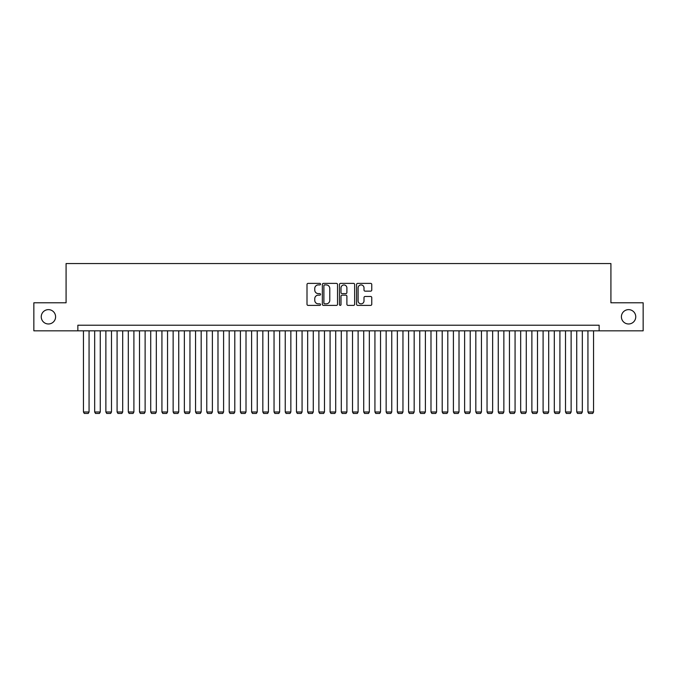 <?xml version="1.0" encoding="UTF-8"?>
<svg xmlns="http://www.w3.org/2000/svg" width="677" height="677" viewBox="0 0 677 677"><rect width="100%" height="100%" fill="white"/><g stroke="black" fill="none" stroke-linecap="round" stroke-linejoin="round"><path stroke-width="1.02" d="M320.56 284.154A0.77 0.77 0 0 0 319.789 283.384L308.103 283.384A1.1 1.1 0 0 0 307.003 284.484L307.003 304.286A1.1 1.1 0 0 0 308.103 305.386L319.789 305.386A0.77 0.77 0 0 0 320.56 304.616A0.77 0.77 0 0 0 319.789 303.846L318.283 303.846A3.52 3.52 0 0 1 314.763 300.326L314.763 298.675A3.52 3.52 0 0 1 318.283 295.155L319.789 295.155A0.77 0.77 0 0 0 320.56 294.385A0.77 0.77 0 0 0 319.789 293.615L318.283 293.615A3.52 3.52 0 0 1 314.763 290.094L314.763 288.444A3.52 3.52 0 0 1 318.283 284.924L319.789 284.924A0.77 0.77 0 0 0 320.56 284.154M621.401 316.811A7.176 7.176 0 0 0 628.578 323.978A7.176 7.176 0 0 0 635.754 316.811A7.176 7.176 0 0 0 628.578 309.634A7.176 7.176 0 0 0 621.401 316.811M41.246 316.811A7.176 7.176 0 0 0 48.422 323.978A7.176 7.176 0 0 0 55.599 316.811A7.176 7.176 0 0 0 48.422 309.634A7.176 7.176 0 0 0 41.246 316.811M370.657 291.144A1.1 1.1 0 0 0 371.758 290.035L371.758 284.484A1.1 1.1 0 0 0 370.657 283.384L357.676 283.384A1.1 1.1 0 0 0 356.576 284.484L356.576 304.286A1.1 1.1 0 0 0 357.676 305.386L370.657 305.386A1.1 1.1 0 0 0 371.758 304.286L371.758 297.575A1.1 1.1 0 0 0 370.657 296.475L365.106 296.475A1.1 1.1 0 0 0 364.006 297.575L364.006 300.91A2.945 2.945 0 0 1 361.061 303.846A2.945 2.945 0 0 1 358.116 300.91L358.116 287.869A2.945 2.945 0 0 1 361.061 284.924A2.945 2.945 0 0 1 364.006 287.869L364.006 290.035A1.1 1.1 0 0 0 365.106 291.144L370.657 291.144M77.855 330.825L33.85 330.825L33.85 302.797L66.084 302.797L66.084 263.556L610.916 263.556L610.916 302.797L643.15 302.797L643.15 330.825L599.145 330.825L599.145 325.214L77.855 325.214L77.855 330.825L599.145 330.825M337.535 284.484A1.1 1.1 0 0 0 336.435 283.384L323.454 283.384A1.1 1.1 0 0 0 322.354 284.484L322.354 304.286A1.1 1.1 0 0 0 323.454 305.386L336.435 305.386A1.1 1.1 0 0 0 337.535 304.286L337.535 284.484M340.565 283.384L353.546 283.384A1.1 1.1 0 0 1 354.646 284.484L354.646 304.286A1.1 1.1 0 0 1 353.546 305.386L347.995 305.386A1.1 1.1 0 0 1 346.895 304.286L346.895 296.255A1.1 1.1 0 0 0 345.786 295.155L342.105 295.155A1.1 1.1 0 0 0 341.005 296.255L341.005 304.616A0.77 0.77 0 0 1 340.235 305.386A0.77 0.77 0 0 1 339.465 304.616L339.465 284.484A1.1 1.1 0 0 1 340.565 283.384M324.664 284.924A0.77 0.77 0 0 0 323.894 285.694L323.894 303.076A0.77 0.77 0 0 0 324.664 303.846L326.255 303.846A3.52 3.52 0 0 0 329.775 300.326L329.775 288.444A3.52 3.52 0 0 0 326.255 284.924L324.664 284.924M346.895 287.92A2.945 2.945 0 0 0 343.95 284.975A2.945 2.945 0 0 0 341.005 287.92L341.005 292.515A1.1 1.1 0 0 0 342.105 293.615L345.786 293.615A1.1 1.1 0 0 0 346.895 292.515L346.895 287.92M89.059 330.825L89.059 411.988L83.457 411.988L83.457 330.825M89.059 411.988L88.222 413.444L84.295 413.444L83.457 411.988M100.272 330.825L100.272 411.988L94.67 411.988L94.67 330.825M100.272 411.988L99.434 413.444L95.508 413.444L94.67 411.988M111.485 330.825L111.485 411.988L105.874 411.988L105.874 330.825M111.485 411.988L110.647 413.444L106.721 413.444L105.874 411.988M122.698 330.825L122.698 411.988L117.087 411.988L117.087 330.825M122.698 411.988L121.852 413.444L117.933 413.444L117.087 411.988M133.902 330.825L133.902 411.988L128.3 411.988L128.3 330.825M133.902 411.988L133.064 413.444L129.138 413.444L128.3 411.988M145.115 330.825L145.115 411.988L139.513 411.988L139.513 330.825M145.115 411.988L144.277 413.444L140.351 413.444L139.513 411.988M156.328 330.825L156.328 411.988L150.717 411.988L150.717 330.825M156.328 411.988L155.49 413.444L151.563 413.444L150.717 411.988M167.541 330.825L167.541 411.988L161.93 411.988L161.93 330.825M167.541 411.988L166.694 413.444L162.776 413.444L161.93 411.988M178.745 330.825L178.745 411.988L173.143 411.988L173.143 330.825M178.745 411.988L177.907 413.444L173.981 413.444L173.143 411.988M189.958 330.825L189.958 411.988L184.356 411.988L184.356 330.825M189.958 411.988L189.12 413.444L185.193 413.444L184.356 411.988M201.171 330.825L201.171 411.988L195.56 411.988L195.56 330.825M201.171 411.988L200.324 413.444L196.406 413.444L195.56 411.988M212.383 330.825L212.383 411.988L206.773 411.988L206.773 330.825M212.383 411.988L211.537 413.444L207.619 413.444L206.773 411.988M223.588 330.825L223.588 411.988L217.986 411.988L217.986 330.825M223.588 411.988L222.75 413.444L218.823 413.444L217.986 411.988M234.801 330.825L234.801 411.988L229.198 411.988L229.198 330.825M234.801 411.988L233.963 413.444L230.036 413.444L229.198 411.988M246.013 330.825L246.013 411.988L240.403 411.988L240.403 330.825M246.013 411.988L245.167 413.444L241.249 413.444L240.403 411.988M257.226 330.825L257.226 411.988L251.616 411.988L251.616 330.825M257.226 411.988L256.38 413.444L252.462 413.444L251.616 411.988M268.43 330.825L268.43 411.988L262.828 411.988L262.828 330.825M268.43 411.988L267.593 413.444L263.666 413.444L262.828 411.988M279.643 330.825L279.643 411.988L274.041 411.988L274.041 330.825M279.643 411.988L278.806 413.444L274.879 413.444L274.041 411.988M290.856 330.825L290.856 411.988L285.245 411.988L285.245 330.825M290.856 411.988L290.01 413.444L286.092 413.444L285.245 411.988M302.069 330.825L302.069 411.988L296.458 411.988L296.458 330.825M302.069 411.988L301.223 413.444L297.305 413.444L296.458 411.988M313.273 330.825L313.273 411.988L307.671 411.988L307.671 330.825M313.273 411.988L312.435 413.444L308.509 413.444L307.671 411.988M324.486 330.825L324.486 411.988L318.884 411.988L318.884 330.825M324.486 411.988L323.648 413.444L319.722 413.444L318.884 411.988M335.699 330.825L335.699 411.988L330.088 411.988L330.088 330.825M335.699 411.988L334.853 413.444L330.935 413.444L330.088 411.988M346.912 330.825L346.912 411.988L341.301 411.988L341.301 330.825M346.912 411.988L346.065 413.444L342.147 413.444L341.301 411.988M358.116 330.825L358.116 411.988L352.514 411.988L352.514 330.825M358.116 411.988L357.278 413.444L353.352 413.444L352.514 411.988M369.329 330.825L369.329 411.988L363.727 411.988L363.727 330.825M369.329 411.988L368.491 413.444L364.565 413.444L363.727 411.988M380.542 330.825L380.542 411.988L374.931 411.988L374.931 330.825M380.542 411.988L379.695 413.444L375.777 413.444L374.931 411.988M391.755 330.825L391.755 411.988L386.144 411.988L386.144 330.825M391.755 411.988L390.908 413.444L386.99 413.444L386.144 411.988M402.959 330.825L402.959 411.988L397.357 411.988L397.357 330.825M402.959 411.988L402.121 413.444L398.194 413.444L397.357 411.988M414.172 330.825L414.172 411.988L408.57 411.988L408.57 330.825M414.172 411.988L413.334 413.444L409.407 413.444L408.57 411.988M425.384 330.825L425.384 411.988L419.774 411.988L419.774 330.825M425.384 411.988L424.538 413.444L420.62 413.444L419.774 411.988M436.597 330.825L436.597 411.988L430.987 411.988L430.987 330.825M436.597 411.988L435.751 413.444L431.833 413.444L430.987 411.988M447.802 330.825L447.802 411.988L442.199 411.988L442.199 330.825M447.802 411.988L446.964 413.444L443.037 413.444L442.199 411.988M459.014 330.825L459.014 411.988L453.412 411.988L453.412 330.825M459.014 411.988L458.177 413.444L454.25 413.444L453.412 411.988M470.227 330.825L470.227 411.988L464.617 411.988L464.617 330.825M470.227 411.988L469.381 413.444L465.463 413.444L464.617 411.988M481.44 330.825L481.44 411.988L475.829 411.988L475.829 330.825M481.44 411.988L480.594 413.444L476.676 413.444L475.829 411.988M492.644 330.825L492.644 411.988L487.042 411.988L487.042 330.825M492.644 411.988L491.807 413.444L487.88 413.444L487.042 411.988M503.857 330.825L503.857 411.988L498.255 411.988L498.255 330.825M503.857 411.988L503.019 413.444L499.093 413.444L498.255 411.988M515.07 330.825L515.07 411.988L509.459 411.988L509.459 330.825M515.07 411.988L514.224 413.444L510.306 413.444L509.459 411.988M526.283 330.825L526.283 411.988L520.672 411.988L520.672 330.825M526.283 411.988L525.437 413.444L521.51 413.444L520.672 411.988M537.487 330.825L537.487 411.988L531.885 411.988L531.885 330.825M537.487 411.988L536.649 413.444L532.723 413.444L531.885 411.988M548.7 330.825L548.7 411.988L543.098 411.988L543.098 330.825M548.7 411.988L547.862 413.444L543.936 413.444L543.098 411.988M559.913 330.825L559.913 411.988L554.302 411.988L554.302 330.825M559.913 411.988L559.067 413.444L555.148 413.444L554.302 411.988M571.126 330.825L571.126 411.988L565.515 411.988L565.515 330.825M571.126 411.988L570.279 413.444L566.353 413.444L565.515 411.988M582.33 330.825L582.33 411.988L576.728 411.988L576.728 330.825M582.33 411.988L581.492 413.444L577.566 413.444L576.728 411.988M593.543 330.825L593.543 411.988L587.941 411.988L587.941 330.825M593.543 411.988L592.705 413.444L588.778 413.444L587.941 411.988"/></g></svg>

